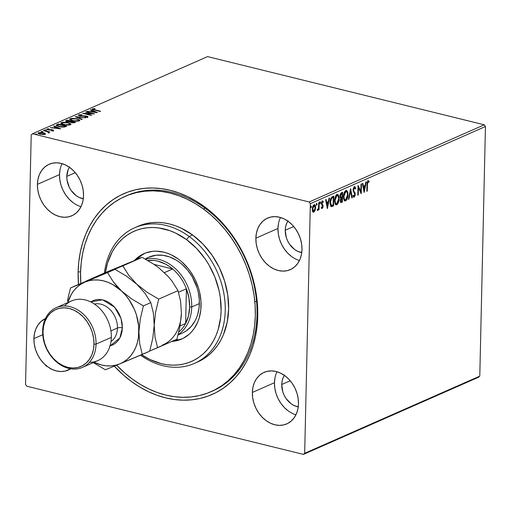 <?xml version="1.0" encoding="UTF-8"?>
<svg xmlns="http://www.w3.org/2000/svg" width="511" height="511" viewBox="0 0 511 511"><rect width="100%" height="100%" fill="white"/><g stroke="black" fill="none" stroke-linecap="round" stroke-linejoin="round"><path stroke-width="0.77" d="M255.193 301.477A8.891 6.93 66.2 0 1 256.586 301.631M125.01 196.396L126.619 195.687A106.703 83.146 66.2 0 1 214.671 216.064A106.703 83.146 66.2 0 1 257.027 314.872L257.755 316.22A109.667 85.452 66.2 0 1 207.198 396.395A109.667 85.452 66.2 0 1 114.285 366.151L123.534 375.17L131.404 381.487L139.624 386.961L148.113 391.547L156.8 395.188L165.59 397.858L174.404 399.525L183.155 400.183L191.766 399.813L200.14 398.427L208.207 396.038L215.885 392.665L223.096 388.347L229.784 383.116L235.871 377.029L241.307 370.143L246.04 362.523L250.013 354.244L253.201 345.391L255.57 336.04L257.09 326.286L257.755 316.22L257.55 305.942L256.49 295.55L254.567 285.144L251.821 274.822L248.257 264.685L243.926 254.836L238.861 245.363L233.112 236.357L226.737 227.906L219.8 220.094L212.359 212.998L204.489 206.68L196.269 201.206L187.78 196.62L179.093 192.979L170.304 190.309L161.489 188.642L152.738 187.984L144.128 188.355L135.754 189.734L127.686 192.13L120.008 195.502L112.797 199.82L106.109 205.052L100.022 211.139L94.586 218.025L89.853 225.638L85.88 233.917L82.693 242.776L80.323 252.127L78.803 261.881L78.138 271.948L80.585 271.858L78.138 271.948A109.667 85.452 66.2 0 1 170.304 190.309A109.667 85.452 66.2 0 1 257.755 316.22L257.027 314.872A106.703 83.146 -113.8 0 0 214.256 215.687A106.703 83.146 -113.8 0 0 125.77 196.071M276.988 371.752A28.156 21.941 -113.8 0 0 274.464 382.713L252.364 392.454A28.156 21.941 66.2 0 1 264.066 372.366A28.156 21.941 66.2 0 1 287.303 377.744A28.156 21.941 66.2 0 1 298.481 403.818L298.156 398.51L296.955 393.189L294.93 388.06L292.151 383.314L288.734 379.136L284.806 375.694L280.513 373.113L276.023 371.491L271.513 370.897L267.157 371.344L263.114 372.826L259.543 375.278L256.586 378.606L254.35 382.688L252.926 387.364L252.364 392.454L252.69 397.762L253.884 403.083L255.915 408.212L258.687 412.958L262.105 417.129L266.039 420.579L270.332 423.159L274.816 424.782L279.325 425.376L283.688 424.928L287.731 423.447L291.296 420.994L294.259 417.666L296.495 413.584L297.919 408.909L298.481 403.818A28.156 21.941 66.2 0 1 286.773 423.9A28.156 21.941 66.2 0 1 263.535 418.528A28.156 21.941 66.2 0 1 252.364 392.454L274.464 382.713A28.156 21.941 -113.8 0 0 295.952 414.779M62.042 163.648A28.156 21.941 -113.8 0 0 59.512 174.609L37.412 184.35A28.156 21.941 66.2 0 1 49.12 164.261A28.156 21.941 66.2 0 1 72.358 169.639A28.156 21.941 66.2 0 1 83.529 195.713L83.204 190.405L82.009 185.084L79.978 179.955L77.206 175.209L73.788 171.032L69.854 167.589L65.561 165.008L61.077 163.386L56.568 162.792L52.205 163.239L48.162 164.721L44.598 167.174L41.634 170.502L39.398 174.583L37.974 179.259L37.412 184.35L37.737 189.651L38.938 194.978L40.963 200.108L43.742 204.854L47.159 209.025L51.087 212.474L55.38 215.054L59.87 216.677L64.38 217.271L68.736 216.824L72.779 215.342L76.35 212.889L79.307 209.561L81.543 205.479L82.967 200.804L83.529 195.713A28.156 21.941 66.2 0 1 71.827 215.795A28.156 21.941 66.2 0 1 48.59 210.423A28.156 21.941 66.2 0 1 37.412 184.35L59.512 174.609A28.156 21.941 -113.8 0 0 81.006 206.674M70.671 368.795A28.156 21.941 66.2 0 1 68.327 370.06A28.156 21.941 66.2 0 1 45.089 364.682A28.156 21.941 66.2 0 1 33.911 338.608L42.752 334.711L33.911 338.608A28.156 21.941 66.2 0 1 45.402 318.621L41.097 321.432L38.133 324.76L35.898 328.841L34.473 333.517L33.911 338.608L34.237 343.916L35.438 349.237L37.463 354.366L40.241 359.112L43.659 363.283L47.587 366.732L51.879 369.312L56.37 370.935L60.879 371.529L65.236 371.082L70.671 368.801M280.488 217.494A28.156 21.941 -113.8 0 0 277.965 228.455L255.864 238.196A28.156 21.941 66.2 0 1 267.566 218.108A28.156 21.941 66.2 0 1 290.804 223.486A28.156 21.941 66.2 0 1 301.982 249.56L301.656 244.252L300.455 238.931L298.43 233.802L295.652 229.056L292.235 224.878L288.306 221.435L284.014 218.855L279.523 217.232L275.014 216.638L270.658 217.086L266.614 218.567L263.044 221.02L260.086 224.348L257.851 228.43L256.426 233.105L255.864 238.196L256.19 243.498L257.384 248.825L259.416 253.954L262.188 258.7L265.605 262.871L269.54 266.32L273.832 268.901L278.316 270.523L282.826 271.117L287.188 270.67L291.232 269.188L294.796 266.736L297.76 263.408L299.995 259.326L301.42 254.65L301.982 249.56A28.156 21.941 66.2 0 1 290.274 269.642A28.156 21.941 66.2 0 1 267.042 264.27A28.156 21.941 66.2 0 1 255.864 238.196L277.965 228.455A28.156 21.941 -113.8 0 0 299.452 260.521M288.134 220.778L286.607 223.569L285.63 226.769L285.247 230.25L286.288 237.519L287.674 241.032L289.571 244.277L294.604 249.489L297.536 251.259L301.752 252.6A19.265 15.011 66.2 0 1 285.247 230.25L293.71 226.52L285.247 230.25A19.265 15.011 66.2 0 1 287.891 221.135M69.688 166.931L68.155 169.722L66.794 176.404L67.018 180.032L69.228 187.186L71.125 190.431L76.152 195.643L79.09 197.412L83.306 198.753A19.265 15.011 66.2 0 1 66.794 176.404L75.264 172.673L66.794 176.404A19.265 15.011 66.2 0 1 69.439 167.289M284.633 375.036L283.107 377.827L282.129 381.027L281.746 384.508L282.787 391.777L284.173 395.29L286.071 398.535L291.104 403.754L294.036 405.517L298.252 406.858A19.265 15.011 66.2 0 1 281.746 384.508L290.21 380.778L281.746 384.508A19.265 15.011 66.2 0 1 284.391 375.393M215.616 389.535L216.032 389.382M484.268 124.805L309.161 201.973L32.461 133.767L207.568 56.6L484.268 124.805L485.45 126.511L479.784 376.128L304.677 453.295L310.343 203.678L485.45 126.511L479.784 376.128L478.539 377.233L303.432 454.4L478.539 377.233L479.784 376.128L304.677 453.295L303.432 454.4L26.732 386.195L303.432 454.4L304.677 453.295L310.343 203.678L309.161 201.973L310.343 203.678L485.45 126.511L484.268 124.805L207.568 56.6L32.461 133.767L309.161 201.973L484.268 124.805M38.216 133.416L38.517 132.694C37.757 133.282 38.261 133.793 40.037 134.221L44.942 134.278L45.147 133.48L44.438 133.071L40.874 132.4L38.204 132.879L39.034 133.908L43.333 134.565L45.109 134.189L45.147 133.48L45.217 134.118M43.812 130.433L43.352 130.637L47.849 131.844L48.315 132.643L49.05 132.4L48.647 131.94L50.021 131.966L43.812 130.433L43.352 130.637L47.497 131.704L48.315 132.643L48.877 132.541L48.647 131.94L50.021 131.966L43.812 130.433M53.304 130.592L52.544 129.807L52.537 130.184L52.544 129.807L51.439 129.634L48.206 129.928L47.772 129.136L49.056 129.021L48.743 128.766L46.961 128.97L46.948 129.526L46.961 128.97L47.785 129.839L52.116 130.018L52.505 130.746L52.512 130.42L51.272 130.516L51.534 130.765L53.304 130.592L53.425 130.164L52.288 129.749L47.893 129.532L47.772 129.136L49.056 129.021L48.743 128.766L46.725 129.321L48.602 129.986L52.116 130.018L52.588 130.369L51.272 130.516L51.534 130.765L53.54 130.362L53.527 130.925M57.002 124.62L56.242 125.138L56.497 125.719L60.1 126.907L63.932 127.098L66.877 126.108L58.382 124.013L57.002 124.62L56.989 125.182L58.369 124.575L58.382 124.013L56.197 125.278L58.861 126.645L64.252 127.054L66.877 126.108L58.382 124.013L58.433 124.588L56.989 125.182L57.002 124.62M65.791 121.331L66.04 120.634C65.319 121.101 65.651 121.503 67.05 121.848L70.16 121.969L71.412 122.666L75.73 122.206L67.235 120.111L65.638 120.947L66.832 121.797L70.16 121.969L72.786 122.876L75.73 122.206L67.235 120.111L67.28 120.692L67.235 120.111L65.612 121.03M75.245 116.585L81.754 119.548L82.252 119.331L77.257 117.108L85.644 117.837L75.168 116.617L81.754 119.548L82.252 119.331L77.257 117.108L85.644 117.837L75.245 116.585M85.618 112.011L91.935 113.57L82.641 113.321L91.137 115.416L91.597 115.218L85.26 113.653L94.567 113.902L86.072 111.807L85.618 112.011L91.935 113.57L82.641 113.321L91.137 115.416L91.597 115.218L85.26 113.653L94.567 113.902L85.618 112.011M92.517 108.824L92.421 109.424L92.517 108.824C92.044 109.335 92.676 109.737 94.401 110.037L100.597 111.251L93.685 109.507L93.296 109.092L95.04 108.83L94.618 108.568L92.606 108.786L92.204 109.073L92.446 109.424L100.137 111.449L94.937 110.165L93.392 109.035L95.04 108.83L94.618 108.568L92.197 109.111M97.467 112.624L90.881 109.693L90.383 109.91L92.491 110.855L90.824 111.59L86.991 111.404L97.39 112.663L90.881 109.693L90.383 109.91L92.491 110.855L90.824 111.59L86.991 111.404L97.467 112.624M79.837 115.218L78.656 115.492L78.796 114.866L79.844 115.984L86.359 116.336L86.825 117.262L86.832 116.866L84.947 116.949L87.7 117.083L86.781 116.125L86.768 116.476L86.781 116.125L85.248 115.908L80.304 116.086L79.703 115.064L81.99 114.732L78.796 114.866L78.509 115.314L79.122 115.754L86.046 116.272L86.947 116.802L85.113 117.236L87.177 117.223L87.911 116.949L87.841 116.559L86.429 116.048L79.799 115.614L79.703 115.064L81.99 114.732L79.084 114.771L78.783 115.429L79.486 115.25M76.937 118.731L71.649 118.309L69.637 119.204L70.026 119.798L72.396 120.756L77.736 121.184L79.307 120.775L79.69 120.111L76.937 118.731L76.925 119.05L76.937 118.731L70.211 118.648L69.637 119.216L72.396 120.756L79.179 120.839L79.722 120.277L76.937 118.731M68.084 122.627L62.802 122.212L60.79 123.106L61.173 123.7L63.549 124.658L68.883 125.086L70.454 124.678L70.844 124.007L68.084 122.627L68.078 122.953L68.084 122.627L61.365 122.551L60.79 123.113L63.549 124.658L70.326 124.735L70.876 124.173L68.084 122.627M60.7 128.829L54.109 125.898L53.61 126.115L55.725 127.054L54.051 127.795L50.219 127.609L60.7 128.829L54.109 125.898L53.61 126.115L55.725 127.054L54.051 127.795L50.219 127.609L60.7 128.829M45.862 129.941L44.725 130.12L46.188 130.286M42.349 131.487L41.219 131.666L42.681 131.832M36.632 134.01L35.495 134.189L36.958 134.355M31.216 134.872L25.55 384.489L31.216 134.872L32.461 133.767L31.216 134.872M45.805 365.787L45.901 365.365M315.115 210.404L315.606 207.032L314.75 204.726L313.275 205.377L312.381 207.83L312.457 210.998L313.486 212.218L314.865 210.979L315.115 210.404L314.648 210.289L315.115 210.404L315.613 207.658C315.67 205.62 315.14 204.636 314.022 204.707L312.259 209.14L312.643 211.497L313.85 212.135L315.115 210.404M317.676 209.446L317.446 210.308L317.785 210.398L317.459 210.321L317.785 210.398L318.321 208.795L318.583 209.925L319.043 209.721L318.589 209.612L319.043 209.721L319.203 202.548L318.749 202.752L318.481 208.175L317.446 210.308L318.059 210.168L318.609 208.865L318.583 209.925L319.043 209.721L319.203 202.548L318.749 202.752L318.564 207.651L317.484 210.142M321.975 200.868L323.38 201.545L322.46 200.989L321.451 203.487L322.665 206.418L322.205 207.581L321.636 207.083L321.349 207.817L322.211 208.45L322.888 207.53L323.124 205.901L322 203.883L321.949 202.829L322.492 201.845L323.105 202.324L323.38 201.545L322.46 200.989L321.604 202.369L321.572 204.528L322.665 206.252L322.256 207.549L321.636 207.083L321.349 207.817L322.211 208.45L321.713 208.335M331.243 206.61L333.555 205.946L333.07 205.824L333.083 205.154L333.07 205.824L333.555 205.946L333.772 196.128L331.869 197.029L330.738 198.568L330.093 201.206L330.093 204.362L331.243 206.61L333.555 205.946L333.772 196.128L332.393 196.735C330.796 197.789 330.004 199.718 330.004 202.522L331.326 206.636M342.625 192.225L340.837 193.228L340.07 195.119L340.16 197.565L340.85 198.249L340.288 199.986L340.415 201.934L340.997 202.541L342.402 202.043L342.625 192.225L341.437 192.749L339.968 196.154L340.85 198.249L340.243 200.587L340.907 202.528L342.402 202.043L342.625 192.225M350.635 188.7L348.425 199.386L348.924 199.169L350.54 191.082L351.823 197.891L352.322 197.674L350.559 188.731L348.425 199.386L348.924 199.169L350.54 191.082L351.823 197.891L352.322 197.674L350.635 188.7M361.009 184.126L360.843 191.427L358.032 185.436L357.809 195.253L358.268 195.049L358.435 187.729L361.245 193.739L361.469 183.922L361.009 184.126L360.843 191.427L358.032 185.436L357.809 195.253L358.268 195.049L358.435 187.729L361.245 193.739L361.469 183.922L361.009 184.126M367.422 184.554L367.703 182.248L368.265 181.712L368.98 182.235L369.229 181.373L368.131 180.741L367.134 182.427L366.815 191.286L367.268 191.082L367.422 184.554L366.968 184.445L367.422 184.554L368.112 181.744L368.98 182.235L369.229 181.373L368.131 180.741L366.962 184.656L366.815 191.286L367.268 191.082L367.422 184.554M364.145 192.462L366.272 181.807L365.774 182.025L365.09 185.442L363.423 186.176L362.88 183.302L362.382 183.519L364.145 192.462L366.272 181.807L365.774 182.025L365.09 185.442L363.423 186.176L362.88 183.302L362.382 183.519L364.145 192.462M353.931 186.662L355.701 188.335L354.417 186.783L353.305 188.559L353.152 190.865L354.794 194.263L354.308 196.026L353.906 196.103L353.408 195.202L353.037 195.962L353.951 197.169L354.973 195.994L355.26 193.976L353.682 190.699L353.618 189.191L354.423 187.773L355.317 189L355.701 188.335L355.088 186.905L354.417 186.783L353.095 189.99L354.806 194.602L354.18 196.109L353.759 195.949M348.004 194.672L347.761 192.225L346.828 190.616L345.826 190.565L344.804 191.516L343.475 195.841L343.903 199.884L344.797 200.925L345.896 200.721L347.065 199.137L347.755 196.952L348.004 194.672L347.55 194.557L348.004 194.672L346.528 190.482L345.826 190.565C344.261 191.887 343.462 193.944 343.43 196.735L344.899 200.957L345.628 200.868C347.186 199.52 347.978 197.457 348.004 194.672M339.157 198.568L338.914 196.128L337.975 194.512L336.979 194.467L335.957 195.419L334.628 199.737L335.056 203.787L335.951 204.828L337.049 204.617L338.838 201.162L339.157 198.568L338.704 198.46L339.157 198.568L337.682 194.384L336.979 194.467C335.414 195.79 334.616 197.846 334.577 200.638L336.046 204.854L336.781 204.77C338.333 203.423 339.125 201.353 339.157 198.568M327.372 208.667L329.506 198.006L329.007 198.23L328.324 201.647L326.65 202.382L326.114 199.501L325.616 199.724L327.372 208.667L329.506 198.006L329.007 198.23L328.324 201.647L326.65 202.382L326.114 199.501L325.616 199.724L327.372 208.667M319.79 201.832L320.64 202.599L320.276 201.954L320.02 203.531L320.64 202.599L320.193 202.011L319.956 203.435L320.531 203.186L320.64 202.599L320.154 202.484L319.752 203.467M316.283 203.378L317.127 204.145L316.769 203.499L316.507 205.077L317.127 204.145L316.679 203.557L316.379 204.758L316.641 205.154L317.024 204.732L317.127 204.145L316.641 204.03L316.245 205.013M310.56 205.901L311.41 206.668L311.046 206.016L310.79 207.6L311.41 206.668L310.956 206.074L310.726 207.504L311.301 207.249L311.41 206.668L310.924 206.546L310.522 207.536M26.732 386.195L25.55 384.489L26.732 386.195M78.138 271.948L78.496 284.448A109.667 85.452 66.2 0 1 78.138 271.948M211.829 391.349A106.703 83.146 -113.8 0 0 257.027 314.872A106.703 83.146 66.2 0 1 212.678 390.979L211.069 391.688M278.527 223.364L277.965 228.455L278.291 233.763L279.485 239.084L281.516 244.213L284.288 248.959L287.706 253.137L291.64 256.579M60.074 169.518L59.512 174.609L59.838 179.917L61.039 185.238L63.064 190.367L65.842 195.113L69.26 199.29L73.188 202.733M275.027 377.623L274.464 382.713L274.79 388.021L275.985 393.342L278.016 398.471L280.788 403.217L284.205 407.395L288.14 410.838M366.821 190.973L367.268 191.082L366.821 190.973M368.527 180.696L368.131 180.741M367.645 180.619L369.229 181.373L368.744 181.258L368.572 181.852L368.271 180.69M368.495 182.114L367.626 181.622L368.405 181.75M368.246 181.712L367.626 181.622L367.166 182.261M367.09 182.504L367.626 181.622M362.452 183.487L362.938 186.055L363.423 186.176L362.938 186.055L362.452 183.487M365.033 185.467L364.822 186.521L365.033 185.467M364.107 190.098L363.851 191.363L364.107 190.098M364.388 186.413L363.11 186.975L363.672 189.99L364.158 190.111L363.596 187.096L363.11 186.975L363.672 189.99L364.158 190.111L363.596 187.096L364.873 186.534L363.11 186.975L364.873 186.534L364.158 190.111L364.873 186.534L364.388 186.413M360.811 191.421L360.772 192.947L360.811 191.421M357.987 187.62L358.435 187.729L357.987 187.62M357.821 194.94L358.268 195.049L357.821 194.94M358.019 186.087L360.357 191.306L360.843 191.427L360.357 191.306L358.019 186.087M354.315 186.617L354.8 186.739L354.417 186.783M354.353 187.754L355.317 189L355.701 188.335L355.126 188.374L354.506 186.707M353.069 189.683L353.197 190.584L353.682 190.699L353.555 189.805L353.114 189.696L353.555 189.805L354.634 187.748L354.149 187.633M354.423 187.773L353.938 187.652L353.388 188.272M354.404 191.932L353.197 190.584L354.404 191.932L353.919 191.81L354.577 192.845L355.062 192.966L354.404 191.932M354.18 196.109L353.408 195.202L353.037 195.962L354.149 197.118L353.663 196.997L354.538 195.726L353.663 196.997L354.149 197.118L355.266 194.359L355.062 192.966L354.577 192.845L354.781 194.237L355.266 194.359L354.794 194.237L354.577 192.845L353.095 190.162M353.337 197.035L354.149 197.118M353.171 195.687L353.491 196.013M353.618 196.007L353.056 195.432M353.305 188.463L354.117 187.626M350.361 189.715L351.836 197.553L352.322 197.674L351.76 197.585L350.361 189.715M350.112 190.973L350.54 191.082L350.112 190.973M348.496 199.06L348.924 199.169L348.496 199.06M346.886 198.242L345.142 200.753L345.628 200.868L344.67 200.868M346.279 190.456L347.518 193.841M344.612 200.868L345.877 200.165L346.912 198.166M347.525 194.116L347.046 191.44L345.864 190.335M346.733 190.89L346.343 190.494M344.044 193.101L344.906 191.74L345.979 191.414M344.727 199.827L343.775 198.932L343.411 197.112M345.634 199.871L344.401 199.335L343.884 196.537L343.437 196.428L343.884 196.537L344.529 193.222L345.819 191.568L345.334 191.446L346.924 191.938L347.544 194.186L347.058 197.789L345.634 199.871C344.395 199.903 343.814 198.792 343.884 196.537L345.819 191.568C347.046 191.529 347.621 192.634 347.55 194.876L345.634 199.871L344.631 199.814L343.43 197.45M345.819 191.568L345.334 191.446L344.127 192.909M342.134 192.443L342.108 193.426L342.134 192.443M342.025 197.099L342.006 198.083L342.025 197.099M340.511 202.42L341.916 201.922L341.929 201.251L341.916 201.922L342.402 202.043L340.696 202.413M340.537 197.259L339.943 196.115M341.137 193.548L342.146 193.433L342.063 197.086L341.105 197.393L340.428 195.956L341.623 193.663L341.137 193.548L340.256 194.384L340.907 193.656M340.671 201.398L340.217 200.523M340.69 198.536L341.105 198.185M341.316 198.076L342.038 198.089L341.968 201.238L341.495 201.449L340.703 200.363L341.802 198.198L340.696 198.53M341.495 201.449L341.003 201.468L340.703 200.363L340.262 200.255L340.703 200.363L341.003 198.945L342.038 198.089L341.552 197.974L342.038 198.089L341.968 201.238L340.62 201.391M340.217 200.248L341.009 201.328M339.943 195.834L340.62 197.272L341.342 197.067M341.105 197.393L340.518 197.252L340.933 197.348L340.428 195.956L339.981 195.847L340.428 195.956L340.952 194.148L342.146 193.433L341.661 193.318L342.146 193.433L342.063 197.086L340.946 197.355M338.039 202.145L336.295 204.649L336.781 204.77L335.816 204.764M337.426 194.359L338.665 197.744M335.765 204.764L337.024 204.061L338.065 202.069M338.672 198.013L338.193 195.343L337.017 194.237M337.886 194.787L337.49 194.397M335.19 197.003L336.059 195.636L336.902 195.259M335.874 203.729L334.929 202.835L334.558 201.015M336.781 203.774L335.555 203.231L335.037 200.433L334.59 200.325L335.037 200.433L335.676 197.125L336.973 195.464L336.487 195.349L338.078 195.834L338.704 198.428L338.212 201.692L336.781 203.774C335.548 203.8 334.967 202.688 335.037 200.433L336.973 195.464C338.193 195.432 338.774 196.531 338.697 198.779L336.781 203.774L335.784 203.717L334.584 201.353M336.973 195.464L336.487 195.349L335.28 196.812M333.281 196.345L333.261 197.329L333.281 196.345M331.096 206.533L332.163 206.22L330.758 206.489M330.01 203.34L331.019 205.454L331.505 205.575L330.464 202.324L331.575 198.338L332.802 197.553L332.316 197.431L333.293 197.335L333.115 205.135L330.873 205.403L330.004 203.289M330.464 199.341L332.009 197.578M332.316 197.431L331.09 198.223L333.293 197.335L332.316 197.431L333.293 197.335L333.115 205.135L331.582 205.588L330.789 204.815L330.464 202.324L330.017 202.215L330.464 202.324L330.802 199.903L331.575 198.338L331.09 198.223L330.502 199.239M325.686 199.692L326.165 202.26L326.65 202.382L326.165 202.26L325.686 199.692M328.26 201.673L328.049 202.726L328.26 201.673M327.334 206.303L327.085 207.562L327.334 206.303M327.621 202.618L326.337 203.18L326.906 206.195L327.391 206.316L326.823 203.301L326.337 203.18L326.906 206.195L327.391 206.316L326.823 203.301L328.107 202.739L326.337 203.18L328.107 202.739L327.391 206.316L328.107 202.739L327.621 202.618M321.47 208.354L322.211 208.45L323.124 206.182L321.911 203.244L322.684 201.826L322.007 201.724L323.105 202.324L323.38 201.545L322.895 201.423L322.748 201.851L322.518 200.906M322.205 207.581L321.151 206.961M322.492 201.845L322.007 201.724L322.62 202.203L322.007 201.724L321.706 202.03M321.47 203.135L321.911 203.244L321.47 203.135M321.425 203.129L321.515 203.761L323.003 205.141L322.518 205.026L322.639 206.061L323.124 206.182L322.639 206.061L322.473 204.898L321.438 203.467M322.422 207.364L321.726 208.328L322.211 208.45M321.655 208.354L322.505 207.076M321.668 202.107L322.205 201.704M319.63 203.48L320.237 203.589M319.905 201.819L320.276 201.954M319.841 203.41L320.071 201.979M318.615 207.166L318.577 208.858L318.615 207.166M317.446 210.308L317.785 210.398M317.44 210.187L317.983 209.216M316.124 205.026L316.731 205.135M316.398 203.365L316.769 203.499M316.328 204.956L316.565 203.531M313 212.097L313.914 211.592L314.629 210.283L313.364 212.014L313.85 212.135L313.102 212.091M312.841 212.078L313.85 212.135M314.546 204.636L314.022 204.707M314.297 204.624L315.127 207.083M315.159 207.549L315.613 207.658L315.159 207.549M315.134 207.223L314.604 204.956M312.738 206.399L313.371 205.55L314.054 205.505M313.102 211.184L312.234 209.286M313.869 211.254L313.128 210.96L312.719 208.935L312.272 208.82L312.719 208.935L313.128 206.744L314.003 205.588L313.518 205.467L314.54 205.626L315.159 207.856L314.425 210.717L313.869 211.254L312.719 208.935L314.003 205.588L315.159 207.856L313.869 211.254L313.039 211.171L312.259 209.593M314.003 205.588L313.518 205.467L312.866 206.15M310.401 207.549L311.007 207.658M310.675 205.882L311.046 206.016M310.611 207.479L310.841 206.048M51.087 369.268L50.857 368.597M46.29 365.908L46.386 365.486M46.782 365.806L46.661 366.374M93.8 109.495L93.232 109.724L93.392 109.035M91.316 111.928L92.478 111.411L92.491 110.855L92.478 111.411L91.316 111.928M90.869 110.127L90.881 109.693L90.869 110.127M92.491 110.976L93.028 111.213L92.491 110.976M95.378 112.26L95.857 112.477L95.378 112.26M95.385 112.139L91.891 111.717L93.168 111.155L95.378 112.42L91.891 111.717L93.168 111.155L95.385 112.139M79.461 115.863L79.703 115.064M86.768 116.687L87.688 117.645M86.991 117.262L86.832 116.866M86.819 117.428L86.346 116.898M78.796 114.866L78.47 115.186M87.828 117.121L86.934 116.732M76.765 117.332L77.25 117.389L76.765 117.332M77.244 117.543L77.257 117.108L77.244 117.543M69.745 119.51L70.211 118.648L70.199 119.21L70.837 119.006L69.777 119.472M70.914 120.347L70.627 119.868M78.285 120.628L72.849 120.864L70.639 119.331L71.099 118.859L76.478 118.935C78.458 119.402 79.058 119.97 78.285 120.628L78.272 121.101L78.285 120.628L75.96 120.947L72.856 120.558L70.927 119.785L70.678 119.184L73.718 118.552L77.602 119.28L78.662 119.97L78.285 120.628L78.713 120.181L78.707 120.743M70.639 119.331L70.793 120.238M70.799 121.554L71.316 121.682L70.799 121.554M66.04 120.634L66.028 121.196L67.222 120.673L65.772 121.343M69.732 122.27L70.563 121.969L70.575 121.407L67.509 121.65L67.12 120.762L67.644 120.532L70.805 121.311L70.793 121.867L70.575 121.407L70.793 121.867L70.179 122.129M74.382 122.755L74.395 122.193L73.916 122.857L73.923 122.404L71.847 122.755L71.444 121.624L74.395 122.193L74.382 122.755M70.959 122.538L71.674 121.522L74.395 122.193L72.108 122.512L71.003 122.059L71.444 121.624M69.745 121.707L69.739 122.033L69.745 121.707L67.503 121.95L66.622 121.094L67.644 120.532L70.805 121.311L69.745 121.707M66.602 121.701L67.12 120.762M60.892 123.413L61.365 122.551L61.352 123.113L61.991 122.902L60.93 123.375M62.067 124.243L61.78 123.764M69.439 124.531L64.003 124.761L61.793 123.234L62.246 122.761L67.631 122.832C69.605 123.298 70.211 123.866 69.439 124.531L69.426 125.003L69.439 124.531L66.788 124.844L63.709 124.377L62.08 123.688L61.825 123.087L64.871 122.455L68.755 123.177L69.809 123.873L69.439 124.531L69.866 124.084L69.854 124.639M61.793 123.234L61.946 124.141M65.542 126.345L66.06 126.466L65.542 126.345M65.133 126.83L65.549 126.096L63.696 126.747L59.321 126.447L57.296 125.24L58.305 124.646L65.549 126.096L65.069 126.862M57.404 126.236L57.245 125.885M63.696 126.747L63.683 127.124L63.696 126.747L59.314 126.754L57.258 125.323L58.797 124.429L65.549 126.096L63.696 126.747M57.283 125.802L57.296 125.24M54.543 128.133L55.712 127.616L55.725 127.054L55.712 127.616L54.543 128.133M54.102 126.332L54.109 125.898L54.102 126.332M55.725 127.182L56.261 127.418L55.725 127.182M58.612 128.465L59.084 128.676L58.612 128.465M58.612 128.344L55.118 127.922L56.402 127.354L58.605 128.619L55.118 127.922L56.402 127.354L58.612 128.344M52.116 130.018L52.512 130.42M52.499 130.976L51.432 130.49M47.612 129.845L47.772 129.136M53.329 130.669L52.531 130.369L53.291 131.155M48.015 129.628L48.341 129.59M44.77 129.935L45.096 130.279M48.251 132.094L48.641 132.189L48.251 132.094M48.858 132.649L48.864 133.103M48.877 132.541L48.647 131.94M48.289 132.764L48.187 132.323M41.263 131.48L41.589 131.825M44.942 134.278L45.147 133.48L43.39 132.739L38.517 132.694L38.07 133.122M38.517 132.694L38.504 133.256L39.002 133.09M43.384 133.071L43.39 132.739L43.384 133.071M44.4 133.62L43.825 134.201L40.478 134.323L38.977 133.179L39.628 132.771L42.93 132.943L44.182 134.086L44.17 134.489L44.182 134.086L40.484 134.016L39.277 132.879L42.93 132.943L45.134 134.042L45.147 133.48M45.236 134.144L43.933 133.454M44.827 133.831L44.425 133.633M39.29 133.032L38.191 133.441M44.457 134.348L44.47 133.799L44.182 134.086M35.54 134.003L35.866 134.348M38.964 133.748L39.277 132.879M189.185 236.491L186.502 239.602A71.138 55.431 66.2 0 1 216.619 334.028A71.138 55.431 66.2 0 1 141.598 354.749L150.036 359.572L161.374 363.66L167.091 364.733L172.763 365.154L178.345 364.905L183.775 364.004L189.006 362.446L193.982 360.255L198.664 357.445L202.995 354.046L206.942 350.092L210.462 345.621L213.528 340.677L216.102 335.305L218.165 329.557L220.675 317.159L221.103 310.631L220.267 297.217L219.021 290.472L214.92 277.205L208.814 264.672L205.083 258.834L196.435 248.295L186.502 239.602L175.656 233.086L170.022 230.729L158.602 227.925L152.93 227.51L147.347 227.753L141.917 228.66L136.686 230.212L131.71 232.409L127.028 235.213L122.697 238.611L118.75 242.565L115.231 247.037L112.165 251.98L107.527 263.108L105.394 272.587A71.138 55.431 66.2 0 1 186.502 239.602L189.185 236.491A74.101 57.737 66.2 0 1 225.179 305.271A74.101 57.737 66.2 0 1 194.429 363.391A74.101 57.737 66.2 0 1 140.589 355.171A74.101 57.737 -113.8 0 0 220.171 335.816A74.101 57.737 -113.8 0 0 189.185 236.491L192.59 234.99L189.185 236.491A74.101 57.737 -113.8 0 0 104.41 273.021A74.101 57.737 66.2 0 1 134.661 227.772A74.101 57.737 66.2 0 1 189.185 236.491M145.271 259.051A41.5 32.334 66.2 0 1 148.663 257.231A41.5 32.334 66.2 0 1 179.195 262.117L182.172 264.5L187.62 270.14L192.213 276.738L197.118 287.885L198.166 291.787L199.296 299.657L199.13 307.354L197.668 314.591L196.46 317.944L194.959 321.074L191.12 326.567L186.291 330.86L183.558 332.495M181.673 339.048A46.686 36.377 66.2 0 0 201.04 302.435A46.686 36.377 66.2 0 0 178.371 259.103L171.255 254.829L167.557 253.284L163.814 252.147L156.34 251.169L152.674 251.329L145.68 252.945L139.343 256.222L134.438 260.469A46.686 36.377 66.2 0 1 144.019 253.609A46.686 36.377 66.2 0 1 178.371 259.103L181.724 261.785L187.85 268.128L190.565 271.724L195.17 279.587L198.536 288.089L199.712 292.484L200.989 301.337L200.797 309.998L199.149 318.136L197.795 321.904L194.097 328.682L191.785 331.613L189.191 334.207L183.283 338.282L176.582 340.741L171.837 341.437A46.686 36.377 66.2 0 0 181.673 339.048L181.712 339.036M145.309 253.079A46.686 36.377 -113.8 0 0 136.859 259.486M203.429 208.986A106.703 83.146 66.2 0 1 255.251 308.037A106.703 83.146 66.2 0 1 210.979 391.726A106.703 83.146 66.2 0 1 132.464 379.175A106.703 83.146 66.2 0 1 116.649 365.18L124.805 373.036L132.464 379.175L140.461 384.496L148.727 388.948L157.177 392.486L165.736 395.073L174.308 396.689L182.823 397.315L191.197 396.951L199.341 395.591L207.185 393.259L214.652 389.97L221.672 385.754L228.168 380.657L234.089 374.729L239.372 368.022L243.964 360.606L247.829 352.545L250.92 343.922L253.22 334.82L254.689 325.328L255.328 315.53L255.123 305.527L254.082 295.415L252.21 285.291L249.521 275.25L246.053 265.394L241.831 255.807L236.9 246.596L231.298 237.839L225.089 229.624L218.331 222.03L211.088 215.131L203.429 208.986L205.128 208.239L203.429 208.986A106.703 83.146 66.2 0 0 124.914 196.441A106.703 83.146 66.2 0 0 80.821 283.464L80.566 272.638L81.204 262.839L82.673 253.347L84.973 244.245L88.064 235.622L91.929 227.561L96.522 220.145L101.804 213.438L107.725 207.511L114.221 202.413L121.241 198.198L128.708 194.908L136.552 192.577L144.696 191.216L153.07 190.852L161.585 191.478L170.157 193.094L178.716 195.681L187.167 199.22L195.432 203.672L203.429 208.986M194.429 363.391L197.827 361.89A74.101 57.737 -113.8 0 0 228.577 303.777A74.101 57.737 -113.8 0 0 192.59 234.99A74.101 57.737 -113.8 0 0 138.066 226.277L134.661 227.772M197.763 361.922L205.256 357.745L209.766 354.206L213.879 350.086L217.545 345.43L220.739 340.275L223.422 334.679L227.165 322.371L228.628 308.976L227.759 295.007L224.597 281.005L219.257 267.502L211.944 255.027L202.937 244.047L192.59 234.99L181.29 228.206L175.426 225.747L169.486 223.952L163.526 222.828L157.618 222.394L151.799 222.649L146.146 223.588L138.002 226.303M179.131 339.617L174.385 340.313A46.686 36.377 -113.8 0 0 182.932 338.454M144.964 253.258L141.892 255.098L136.456 259.927M148.624 257.25L156.353 255.206L162.92 255.302L169.582 256.937L176.084 260.048L179.195 262.117A41.5 32.334 66.2 0 1 199.347 300.634A41.5 32.334 66.2 0 1 182.133 333.178L178.064 334.973M185.627 323.476A40.018 31.177 66.2 0 1 178.793 332.003A40.018 31.177 -113.8 0 0 185.627 323.476L188.54 315.728L189.664 307.028A40.018 31.177 66.2 0 1 185.627 323.476L180.057 325.935L185.627 323.476L186.419 288.785A40.018 31.177 66.2 0 1 189.664 307.028L188.942 297.875L186.419 288.785L185.627 323.476M191.727 306.951L189.664 307.028L191.727 306.951A41.5 32.334 66.2 0 1 178.173 334.539A41.5 32.334 -113.8 0 0 191.727 306.951L199.379 303.585L191.727 306.951A41.5 32.334 -113.8 0 0 145.418 259.128A41.5 32.334 66.2 0 1 191.727 306.951M154.035 264.404L172.673 268.997L169.147 266.295L165.455 264.059L157.758 261.089L153.862 260.399L147.692 260.431A40.018 31.177 66.2 0 1 172.673 268.997A40.018 31.177 66.2 0 1 186.419 288.785A40.018 31.177 -113.8 0 0 172.673 268.997L164.433 272.631L172.673 268.997L154.035 264.404M178.524 292.266L186.419 288.785L178.524 292.266M82.488 367.371A32.602 25.403 66.2 0 1 55.584 361.143A32.602 25.403 66.2 0 1 42.643 330.956A32.602 25.403 66.2 0 1 56.197 307.699A32.602 25.403 66.2 0 1 83.101 313.926A32.602 25.403 66.2 0 1 96.042 344.12L111.341 337.375L96.042 344.12L93.979 344.19A31.12 24.253 66.2 0 1 67.822 367.358A31.12 24.253 66.2 0 1 43.007 331.626L42.643 330.956A32.602 25.403 -113.8 0 0 68.64 368.386A32.602 25.403 -113.8 0 0 96.042 344.12A32.602 25.403 66.2 0 1 82.488 367.371L97.793 360.632A32.602 25.403 -113.8 0 0 111.341 337.375A32.602 25.403 66.2 0 1 89.406 362.337M110.989 341.591A20.747 16.167 -113.8 0 0 117.447 328.011A3.558 1.15 -178.7 0 1 122.397 327.832L122.116 323.252L121.081 318.66L119.331 314.227L116.936 310.132L113.985 306.53L110.593 303.56L106.888 301.33L103.018 299.931L99.121 299.414L95.359 299.804L90.575 301.835L102.602 299.829L114.656 307.252L121.03 318.5L122.397 327.832A3.558 1.15 1.3 0 0 117.447 328.011A20.747 16.167 -113.8 0 0 102.341 304.62M117.447 328.011L110.919 330.892L117.447 328.011A20.747 16.167 -113.8 0 0 94.452 304.064M167.915 276.285L159.023 268.007L153.651 264.149L142.154 257.359L105.196 272.67L85.88 281.184L100.418 275.263L70.582 287.923L107.54 272.612L85.12 282.008L81.089 284.084L77.423 286.831L74.191 290.197L71.444 294.119L67.791 302.589A44.463 34.646 66.2 0 1 85.12 282.008L70.582 287.923L77.991 284.659L114.949 269.342L107.54 272.612L113.416 281.957L121.522 290.983L112.842 284.614L108.191 282.385L103.446 280.858L98.687 280.047L93.992 279.964L89.444 280.622L85.12 282.008A44.463 34.646 66.2 0 1 121.522 290.983L131.902 299.082L143.399 305.872L150.809 302.608L143.399 305.872L140.289 318.909L138.903 331.901L140.289 318.909L143.399 305.872L131.902 299.082L121.522 290.983A44.463 34.646 66.2 0 1 138.903 331.901L139.72 343.903L142.294 354.455L149.704 351.185L152.815 338.148L154.201 325.156L152.815 338.148L149.704 351.185L119.874 363.851L142.294 354.455L139.72 343.903L138.903 331.901A44.463 34.646 66.2 0 1 119.874 363.851L105.336 369.766L93.289 362.612L105.336 369.766L119.874 363.851A44.463 34.646 66.2 0 1 94.088 362.261L101.542 364.995L106.301 365.806L110.996 365.889L115.543 365.231L119.874 363.851L123.898 361.769L127.565 359.022L130.797 355.656L133.55 351.734L135.766 347.32L137.414 342.485L138.468 337.317L138.717 326.331L136.494 315.121L134.502 309.666L128.913 299.523L125.412 295.013L117.166 286.55L113.416 281.957L107.54 272.612L114.949 269.342L126.453 276.132L136.827 284.237L128.715 275.212L122.844 265.867L85.88 281.184L142.154 257.359L100.418 275.263L114.949 269.342L126.453 276.132L136.827 284.237L144.932 293.263L150.809 302.608L153.383 313.154L154.201 325.156L155.587 312.17L158.697 299.133L147.2 292.343L136.827 284.237L128.715 275.212L122.844 265.867L142.154 257.359L153.651 264.149L159.023 268.007L168.381 276.681L172.137 281.274L178.007 290.618L158.697 299.133L147.2 292.343L136.827 284.237L144.932 293.263L150.809 302.608L153.383 313.154L155.018 337.164L157.599 347.71L149.755 351.012L176.908 339.202L157.599 347.71L155.018 337.164L154.201 325.156L155.587 312.17L158.697 299.133L178.007 290.618L180.587 301.164L181.405 313.173L180.019 326.159L176.908 339.202L180.019 326.159L181.405 313.16M159.809 268.76L168.381 276.681L172.137 281.274L178.007 290.618L180.587 301.164L181.405 313.173A44.463 34.646 -113.8 0 1 162.37 345.117M121.835 332.591L121.043 331.965M180.971 318.583L181.405 313.173M127.616 263.274L123.592 265.356M110.018 345.96L119.881 337.95L122.397 327.832L121.912 332.227L120.685 336.264L118.75 339.783L116.201 342.657L113.116 344.778L109.629 346.049M67.471 300.979L68.864 294.4L67.471 300.979M70.582 287.923L68.864 294.4L70.582 287.923M64.578 305.993A32.602 25.403 66.2 0 1 94.388 304.026A32.602 25.403 66.2 0 1 111.341 337.375A32.602 25.403 -113.8 0 0 98.399 307.181A32.602 25.403 -113.8 0 0 71.495 300.96L56.197 307.699M93.979 344.19L93.622 338.327L92.293 332.444L90.057 326.772L86.985 321.528L83.21 316.916L78.86 313.109L74.121 310.254L69.164 308.459L64.175 307.801L59.359 308.299L54.888 309.934L50.947 312.643L47.676 316.328L45.204 320.838L43.627 326.005L43.007 331.626L43.365 337.496L44.693 343.379L46.929 349.051L50.001 354.295L53.776 358.907L58.12 362.714L62.866 365.569L67.822 367.358L72.811 368.022L77.627 367.524L82.099 365.889L86.04 363.174L89.31 359.495L91.782 354.985L93.36 349.818L93.979 344.19L96.042 344.12A32.602 25.403 -113.8 0 0 70.045 306.683A32.602 25.403 -113.8 0 0 42.643 330.956L43.007 331.626A31.12 24.253 66.2 0 1 69.164 308.459A31.12 24.253 66.2 0 1 93.979 344.19M368.322 181.718L367.837 181.603M344.899 200.957L344.414 200.836M336.046 204.854L335.561 204.739M317.625 210.411L317.139 210.296M317.778 209.491L317.293 209.376M79.722 120.277L79.71 120.839M70.876 124.173L70.863 124.735M52.62 130.305L52.607 130.867M46.284 130.19L46.277 130.752M49.056 132.349L49.043 132.911M42.777 131.736L42.764 132.298M45.377 133.856L45.364 134.419M37.054 134.259L37.041 134.815"/></g></svg>
